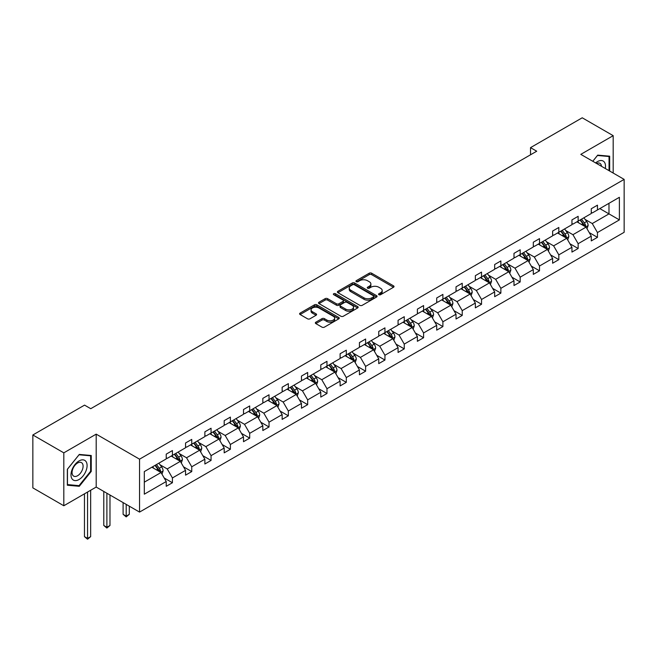 <?xml version="1.0" encoding="UTF-8"?>
<svg xmlns="http://www.w3.org/2000/svg" width="657" height="657" viewBox="0 0 657 657"><rect width="100%" height="100%" fill="white"/><g stroke="black" fill="none" stroke-linecap="round" stroke-linejoin="round"><path stroke-width="0.99" d="M378.908 294.706A1.207 0.698 0 0 0 380.608 294.706L393.527 287.249A1.716 0.994 0 0 0 394.028 286.551A1.716 0.994 0 0 0 393.527 285.844L371.648 273.213A1.716 0.994 0 0 0 369.218 273.213L356.299 280.67A1.207 0.698 0 0 0 355.946 281.163A1.207 0.698 0 0 0 356.299 281.656A1.207 0.698 0 0 0 357.999 281.656L359.675 280.687A5.502 3.178 0 0 1 367.452 280.687L369.275 281.738A5.502 3.178 0 0 1 370.885 283.988A5.502 3.178 0 0 1 369.275 286.23L367.6 287.199A1.207 0.698 0 0 0 367.255 287.692A1.207 0.698 0 0 0 367.6 288.177A1.207 0.698 0 0 0 369.308 288.177L370.975 287.216A5.502 3.178 0 0 1 378.76 287.216L380.584 288.267A5.502 3.178 0 0 1 382.193 290.517A5.502 3.178 0 0 1 380.584 292.759L378.908 293.72A1.207 0.698 0 0 0 378.555 294.213A1.207 0.698 0 0 0 378.908 294.706L378.908 293.72M315.845 322.201A1.716 0.994 0 0 0 315.344 322.899A1.716 0.994 0 0 0 315.845 323.605L321.987 327.145A1.716 0.994 0 0 0 324.418 327.145L338.766 318.867A1.716 0.994 0 0 0 339.267 318.169A1.716 0.994 0 0 0 338.766 317.462L316.879 304.832A1.716 0.994 0 0 0 314.448 304.832L300.109 313.11A1.716 0.994 0 0 0 299.6 313.816A1.716 0.994 0 0 0 300.109 314.514L307.525 318.801A1.716 0.994 0 0 0 309.956 318.801L316.091 315.253A1.716 0.994 0 0 0 316.592 314.547A1.716 0.994 0 0 0 316.091 313.849L312.412 311.73A4.599 2.653 0 0 1 311.065 309.849A4.599 2.653 0 0 1 313.906 307.394A4.599 2.653 0 0 1 318.916 307.969L333.321 316.288A4.599 2.653 0 0 1 334.668 318.169A4.599 2.653 0 0 1 331.834 320.616A4.599 2.653 0 0 1 326.816 320.041L324.418 318.653A1.716 0.994 0 0 0 321.987 318.653L315.845 322.201L315.845 323.605L321.987 320.09L321.987 318.653M96.193 434.146L63.811 452.845L32.85 434.975L32.85 487.88L63.811 505.759L96.193 487.059L139.547 512.09L139.547 459.177L96.193 434.146L96.193 487.059M613.186 173.062L613.186 135.671L580.804 154.362L624.15 179.386L139.547 459.177M613.186 135.671L582.225 117.792L530.519 147.644L530.519 154.789M32.85 434.975L84.556 405.123L90.748 408.695L536.712 151.217L530.519 147.644M359.79 305.324A1.716 0.994 0 0 0 362.221 305.324L376.568 297.038A1.716 0.994 0 0 0 377.069 296.34A1.716 0.994 0 0 0 376.568 295.634L354.69 283.003A1.716 0.994 0 0 0 352.259 283.003L337.912 291.289A1.716 0.994 0 0 0 337.411 291.987A1.716 0.994 0 0 0 337.912 292.685L359.79 305.324M334.199 294.968A1.207 0.698 0 0 1 335.423 295.133L357.646 307.969L343.324 316.239A1.716 0.994 0 0 1 340.893 316.239L319.006 303.6L325.149 300.085L325.149 298.656L319.006 302.195A1.716 0.994 0 0 0 318.505 302.902A1.716 0.994 0 0 0 319.006 303.6L319.006 302.195M325.149 300.085A1.716 0.994 0 0 1 327.58 300.085L327.58 298.656A1.716 0.994 0 0 0 325.149 298.656M327.58 298.656L336.45 303.78A1.716 0.994 0 0 0 338.881 303.78L342.954 301.423A1.716 0.994 0 0 0 343.463 300.725A1.716 0.994 0 0 0 342.954 300.019L333.715 294.689A1.207 0.698 0 0 1 333.362 294.196A1.207 0.698 0 0 1 334.109 293.556A1.207 0.698 0 0 1 335.423 293.704L357.663 306.548A1.716 0.994 0 0 1 358.172 307.254A1.716 0.994 0 0 1 357.663 307.952L357.663 306.548M63.811 452.845L63.811 505.759M144.31 471.578L166.229 458.923L166.229 454.135L172.421 450.562L172.421 455.35L185.553 447.77L185.553 442.982L191.745 439.402L191.745 444.198L204.869 436.618L204.869 431.83L211.061 428.249L211.061 433.045L224.193 425.465L224.193 420.669L230.385 417.096L230.385 421.884L243.509 414.304L243.509 409.516L249.701 405.944L249.701 410.732L262.833 403.152L262.833 398.364L269.025 394.791L269.025 399.579L282.149 391.999L282.149 387.211L288.341 383.631L288.341 388.427L301.473 380.846L301.473 376.059L307.665 372.478L307.665 377.274L320.788 369.694L320.788 364.898L326.981 361.325L326.981 366.113L340.112 358.533L340.112 353.745L346.305 350.173L346.305 354.961L359.428 347.381L359.428 342.593L365.62 339.02L365.62 343.808L378.752 336.228L378.752 331.44L384.945 327.859L384.945 332.656L398.068 325.075L398.068 320.288L404.26 316.707L404.26 321.503L417.392 313.923L417.392 309.127L423.584 305.554L423.584 310.342L436.708 302.762L436.708 297.974L442.9 294.402L442.9 299.19L456.032 291.609L456.032 286.822L462.224 283.249L462.224 288.037L475.348 280.457L475.348 275.669L481.54 272.088L481.54 276.884L494.672 269.304L494.672 264.516L500.864 260.936L500.864 265.732L513.988 258.152L513.988 253.356L520.18 249.783L520.18 254.571L533.312 246.991L533.312 242.203L539.504 238.631L539.504 243.418L552.627 235.838L552.627 231.05L558.82 227.478L558.82 232.266L571.951 224.686L571.951 219.898L578.144 216.317L578.144 221.113L591.267 213.533L591.267 208.745L597.459 205.165L597.459 209.961L619.379 197.297L619.379 219.898L597.459 232.553L597.459 237.341L591.267 240.914L591.267 236.126L578.144 243.706L578.144 248.494L571.951 252.074L571.951 247.278L558.82 254.859L558.82 259.655L552.627 263.227L552.627 258.439L539.504 266.011L539.504 270.807L533.312 274.38L533.312 269.592L520.18 277.172L520.18 281.96L513.988 285.532L513.988 280.744L500.864 288.324L500.864 293.112L494.672 296.685L494.672 291.897L481.54 299.477L481.54 304.265L475.348 307.846L475.348 303.049L462.224 310.63L462.224 315.426L456.032 318.998L456.032 314.21L442.9 321.782L442.9 326.578L436.708 330.151L436.708 325.363L423.584 332.943L423.584 337.731L417.392 341.303L417.392 336.515L404.26 344.096L404.26 348.883L398.068 352.456L398.068 347.668L384.945 355.248L384.945 360.036L378.752 363.617L378.752 358.821L365.62 366.401L365.62 371.197L359.428 374.769L359.428 369.981L346.305 377.553L346.305 382.349L340.112 385.922L340.112 381.134L326.981 388.714L326.981 393.502L320.788 397.074L320.788 392.286L307.665 399.867L307.665 404.655L301.473 408.227L301.473 403.439L288.341 411.019L288.341 415.807L282.149 419.388L282.149 414.592L269.025 422.172L269.025 426.968L262.833 430.54L262.833 425.752L249.701 433.324L249.701 438.12L243.509 441.693L243.509 436.905L230.385 444.485L230.385 449.273L224.193 452.845L224.193 448.058L211.061 455.638L211.061 460.426L204.869 463.998L204.869 459.21L191.745 466.79L191.745 471.578L185.553 475.159L185.553 470.363L172.421 477.943L172.421 482.739L166.229 486.311L166.229 481.524L144.31 494.179L144.31 471.578M139.547 512.09L624.15 232.299L624.15 179.386M171.181 456.065L180.346 461.354L167.223 468.934L160.053 464.795M167.223 468.934L172.421 477.943M180.346 461.354L185.553 470.363M166.229 457.781L167.223 458.356L172.421 455.35M190.505 444.912L199.671 450.201L186.539 457.781L179.377 453.642M186.539 457.781L191.745 466.79M199.671 450.201L204.869 459.21M185.553 446.629L186.539 447.195L191.745 444.198M209.821 433.76L218.986 439.048L205.863 446.629L198.693 442.489M205.863 446.629L211.061 455.638M218.986 439.048L224.193 448.058M204.869 435.476L205.863 436.043L211.061 433.045M229.145 422.599L238.31 427.896L225.179 435.476L218.017 431.337M225.179 435.476L230.385 444.485M238.31 427.896L243.509 436.905M224.193 424.315L225.179 424.89L230.385 421.884M248.461 411.446L257.626 416.743L244.503 424.315L237.333 420.176M244.503 424.315L249.701 433.324M257.626 416.743L262.833 425.752M243.509 413.163L244.503 413.738L249.701 410.732M267.785 400.294L276.95 405.583L263.818 413.163L256.657 409.024M263.818 413.163L269.025 422.172M276.95 405.583L282.149 414.592M262.833 402.01L263.818 402.585L269.025 399.579M287.101 389.141L296.266 394.43L283.142 402.01L275.973 397.871M283.142 402.01L288.341 411.019M296.266 394.43L301.473 403.439M282.149 390.858L283.142 391.424L288.341 388.427M306.425 377.989L315.59 383.277L302.458 390.858L295.297 386.718M302.458 390.858L307.665 399.867M315.59 383.277L320.788 392.286M301.473 379.705L302.458 380.272L307.665 377.274M325.741 366.828L334.906 372.125L321.782 379.705L314.613 375.566M321.782 379.705L326.981 388.714M334.906 372.125L340.112 381.134M320.788 368.544L321.782 369.119L326.981 366.113M345.065 355.675L354.23 360.972L341.098 368.544L333.937 364.405M341.098 368.544L346.305 377.553M354.23 360.972L359.428 369.981M340.112 357.392L341.098 357.966L346.305 354.961M364.38 344.523L373.546 349.811L360.422 357.392L353.252 353.252M360.422 357.392L365.62 366.401M373.546 349.811L378.752 358.821M359.428 346.239L360.422 346.814L365.62 343.808M383.704 333.37L392.87 338.659L379.738 346.239L372.576 342.1M379.738 346.239L384.945 355.248M392.87 338.659L398.068 347.668M378.752 335.086L379.738 335.653L384.945 332.656M403.02 322.217L412.185 327.506L399.062 335.086L391.892 330.947M399.062 335.086L404.26 344.096M412.185 327.506L417.392 336.515M398.068 323.934L399.062 324.501L404.26 321.503M422.344 311.057L431.509 316.354L418.378 323.934L411.216 319.795M418.378 323.934L423.584 332.943M431.509 316.354L436.708 325.363M417.392 312.773L418.378 313.348L423.584 310.342M441.66 299.904L450.825 305.201L437.702 312.773L430.532 308.634M437.702 312.773L442.9 321.782M450.825 305.201L456.032 314.21M436.708 301.62L437.702 302.195L442.9 299.19M460.984 288.752L470.149 294.04L457.017 301.62L449.856 297.481M457.017 301.62L462.224 310.63M470.149 294.04L475.348 303.049M456.032 290.468L457.017 291.043L462.224 288.037M480.3 277.599L489.465 282.888L476.341 290.468L469.172 286.329M476.341 290.468L481.54 299.477M489.465 282.888L494.672 291.897M475.348 279.315L476.341 279.882L481.54 276.884M499.624 266.446L508.789 271.735L495.657 279.315L488.496 275.176M495.657 279.315L500.864 288.324M508.789 271.735L513.988 280.744M494.672 268.163L495.657 268.729L500.864 265.732M518.94 255.286L528.105 260.583L514.981 268.163L507.812 264.024M514.981 268.163L520.18 277.172M528.105 260.583L533.312 269.592M513.988 257.002L514.981 257.577L520.18 254.571M538.264 244.133L547.429 249.422L534.297 257.002L527.136 252.863M534.297 257.002L539.504 266.011M547.429 249.422L552.627 258.439M533.312 245.849L534.297 246.424L539.504 243.418M557.579 232.98L566.745 238.269L553.621 245.849L546.452 241.71M553.621 245.849L558.82 254.859M566.745 238.269L571.951 247.278M552.627 234.697L553.621 235.272L558.82 232.266M576.903 221.828L586.069 227.117L572.937 234.697L565.776 230.558M572.937 234.697L578.144 243.706M586.069 227.117L591.267 236.126M571.951 223.544L572.937 224.111L578.144 221.113M599.816 208.597L608.982 213.886L592.261 223.544L585.091 219.405M592.261 223.544L597.459 232.553M619.379 219.898L608.982 213.886L608.982 203.309L619.379 197.297M591.267 212.392L592.261 212.958L597.459 209.961M144.31 482.164L161.031 472.514L151.866 467.217M161.031 472.514L166.229 481.524M589.222 232.586L597.459 237.341M569.906 243.739L578.144 248.494M550.582 254.9L558.82 259.655M531.267 266.052L539.504 270.807M511.943 277.205L520.18 281.96M492.627 288.357L500.864 293.112M473.303 299.51L481.54 304.265M453.987 310.671L462.224 315.426M434.663 321.823L442.9 326.578M415.347 332.976L423.584 337.731M396.023 344.128L404.26 348.883M376.707 355.281L384.945 360.036M357.383 366.442L365.62 371.197M338.068 377.594L346.305 382.349M318.744 388.747L326.981 393.502M299.428 399.899L307.665 404.655M280.104 411.052L288.341 415.807M260.788 422.213L269.025 426.968M241.464 433.365L249.701 438.12M222.148 444.518L230.385 449.273M202.824 455.671L211.061 460.426M183.508 466.823L191.745 471.578M164.184 477.984L172.421 482.739M609.663 171.025L609.663 156.194L597.706 155.126L592.77 161.269M91.241 471.43L91.241 455.498L79.292 454.43L67.343 469.295L67.343 485.236L79.292 486.303L91.241 471.43L90.625 471.077M379.393 294.878L380.584 294.188A5.502 3.178 0 0 0 382.193 291.946L382.193 290.517M370.885 283.988L370.885 285.417A5.502 3.178 0 0 1 369.275 287.659L368.084 288.349M393.502 287.265L371.648 274.642A1.716 0.994 0 0 0 369.218 274.642L356.776 281.82M376.543 297.054L354.69 284.432A1.716 0.994 0 0 0 352.259 284.432L337.936 292.702M373.529 296.833A1.207 0.698 0 0 0 373.882 296.34A1.207 0.698 0 0 0 373.529 295.847L354.32 284.76A1.207 0.698 0 0 0 352.62 284.76L350.854 285.779A5.502 3.178 0 0 0 349.245 288.021A5.502 3.178 0 0 0 350.854 290.271L363.986 297.851A5.502 3.178 0 0 0 371.763 297.851L373.529 296.833L373.529 298.262A1.207 0.698 0 0 0 373.882 297.769L373.882 296.34M349.245 288.021L349.245 289.45A5.502 3.178 0 0 0 350.854 291.7L350.854 290.271M373.529 298.262L371.763 299.28A5.502 3.178 0 0 1 363.986 299.28L350.854 291.7M327.58 300.085L336.45 305.209A1.716 0.994 0 0 0 338.881 305.209L342.954 302.861A1.716 0.994 0 0 0 343.463 302.154L343.463 300.725M345.664 309.094A4.599 2.653 0 0 0 350.674 309.669A4.599 2.653 0 0 0 353.515 307.213A4.599 2.653 0 0 0 352.168 305.341L347.093 302.409A1.716 0.994 0 0 0 344.662 302.409L340.589 304.758A1.716 0.994 0 0 0 340.08 305.464A1.716 0.994 0 0 0 340.589 306.162L345.664 309.094L345.664 310.523A4.599 2.653 0 0 0 350.674 311.098A4.599 2.653 0 0 0 353.515 308.65L353.515 307.213M340.08 305.464L340.08 306.893A1.716 0.994 0 0 0 340.589 307.591L340.589 306.162M345.664 310.523L340.589 307.591M334.668 318.169L334.668 319.598A4.599 2.653 0 0 1 331.834 322.045A4.599 2.653 0 0 1 326.816 321.47L324.418 320.09A1.716 0.994 0 0 0 321.987 320.09M311.065 309.849L311.065 311.278A4.599 2.653 0 0 0 312.412 313.159L312.412 311.73M316.066 315.27L312.412 313.159M338.741 318.883L316.879 306.261A1.716 0.994 0 0 0 314.448 306.261L300.126 314.531M78.027 485.572L79.292 486.303M587.005 228.751L588.146 225.458A4.64 2.677 -120 0 0 586.668 221.508L583.884 217.796M578.899 222.978L577.692 221.368M585.379 226.722L585.642 225.655A4.64 2.677 -120 0 0 584.311 222.863L581.535 219.151M580.369 219.824L583.432 223.906A2.365 1.363 60 0 1 583.859 224.628L585.642 225.655M580.049 220.013L582.825 223.725A4.64 2.677 60 0 1 583.983 225.918M567.689 239.904L568.831 236.61A4.64 2.677 -120 0 0 567.344 232.66L564.568 228.948M559.583 234.13L558.376 232.521M566.063 237.875L566.326 236.807A4.64 2.677 -120 0 0 564.995 234.015L562.211 230.303M561.053 230.977L564.108 235.066A2.365 1.363 60 0 1 564.544 235.781L566.326 236.807M560.725 231.165L563.509 234.877A4.64 2.677 60 0 1 564.667 237.07M548.365 251.056L549.507 247.763A4.64 2.677 -120 0 0 548.028 243.813L545.244 240.101M540.259 245.291L539.052 243.681M546.739 249.028L547.002 247.968A4.64 2.677 -120 0 0 545.671 245.176L542.896 241.464M541.729 242.129L544.793 246.219A2.365 1.363 60 0 1 545.22 246.933L547.002 247.968M541.409 242.318L544.185 246.03A4.64 2.677 60 0 1 545.343 248.223M605.302 168.504A11.383 6.57 120 0 0 595.628 162.92M601.484 166.303A7.794 4.5 120 0 0 599.89 163.322A7.794 4.5 120 0 0 596.515 163.437M592.795 161.285L597.459 155.479L609.039 156.514L609.039 170.664M608.275 156.07L609.039 156.514M86.018 470.847A11.383 6.57 120 0 0 83.069 459.851A11.383 6.57 120 0 0 72.073 469.599A11.383 6.57 120 0 0 75.021 480.596A11.383 6.57 120 0 0 86.018 470.847M82.355 469.804A7.794 4.5 120 0 0 81.476 462.627A7.794 4.5 120 0 0 72.804 468.95A7.794 4.5 120 0 0 73.683 476.128A7.794 4.5 120 0 0 82.355 469.804M67.466 484.628L67.466 469.188L79.045 454.784L90.625 455.818L90.625 471.258L79.045 485.663L67.343 484.554M89.853 455.375L90.625 455.818M529.049 262.209L530.191 258.924A4.64 2.677 -120 0 0 528.704 254.965L525.928 251.253M520.944 256.444L519.736 254.834M527.423 260.188L527.686 259.121A4.64 2.677 -120 0 0 526.356 256.329L523.572 252.617M522.414 253.29L525.469 257.372A2.365 1.363 60 0 1 525.904 258.086L527.686 259.121M522.085 253.471L524.869 257.183A4.64 2.677 60 0 1 526.027 259.375M509.725 273.361L510.867 270.076A4.64 2.677 -120 0 0 509.389 266.126L506.604 262.414M501.619 267.596L500.412 265.986M508.099 271.341L508.362 270.273A4.64 2.677 -120 0 0 507.032 267.481L504.256 263.769M503.09 264.442L506.153 268.524A2.365 1.363 60 0 1 506.58 269.247L508.362 270.273M502.769 264.631L505.545 268.343A4.64 2.677 60 0 1 506.703 270.528M490.409 284.522L491.551 281.229A4.64 2.677 -120 0 0 490.065 277.279L487.289 273.567M482.304 278.749L481.096 277.139M488.783 282.494L489.046 281.426A4.64 2.677 -120 0 0 487.716 278.634L484.932 274.922M483.774 275.595L486.829 279.677A2.365 1.363 60 0 1 487.264 280.399L489.046 281.426M483.445 275.784L486.229 279.496A4.64 2.677 60 0 1 487.387 281.689M471.085 295.675L472.227 292.381A4.64 2.677 -120 0 0 470.749 288.431L467.965 284.719M462.98 289.901L461.772 288.292M469.459 293.646L469.722 292.579A4.64 2.677 -120 0 0 468.392 289.786L465.616 286.082M464.45 286.748L467.513 290.837A2.365 1.363 60 0 1 467.94 291.552L469.722 292.579M464.129 286.937L466.905 290.649A4.64 2.677 60 0 1 468.063 292.841M451.77 306.827L452.911 303.534A4.64 2.677 -120 0 0 451.425 299.584L448.649 295.872M443.664 301.062L442.457 299.452M450.144 304.799L450.406 303.739A4.64 2.677 -120 0 0 449.076 300.947L446.292 297.235M445.134 297.9L448.189 301.99A2.365 1.363 60 0 1 448.624 302.705L450.406 303.739M444.805 298.089L447.589 301.801A4.64 2.677 60 0 1 448.747 303.994M432.446 317.98L433.587 314.695A4.64 2.677 -120 0 0 432.109 310.736L429.325 307.024M424.34 312.215L423.133 310.605M430.82 315.96L431.082 314.892A4.64 2.677 -120 0 0 429.752 312.1L426.976 308.388M425.81 309.061L428.873 313.143A2.365 1.363 60 0 1 429.3 313.865L431.082 314.892M425.49 309.242L428.265 312.954A4.64 2.677 60 0 1 429.423 315.146M413.13 329.132L414.271 325.847A4.64 2.677 -120 0 0 412.785 321.897L410.009 318.185M405.024 323.367L403.817 321.758M411.504 327.112L411.767 326.044A4.64 2.677 -120 0 0 410.436 323.252L407.652 319.54M406.494 320.214L409.549 324.295A2.365 1.363 60 0 1 409.984 325.018L411.767 326.044M406.166 320.402L408.95 324.115A4.64 2.677 60 0 1 410.108 326.299M393.806 340.293L394.947 337A4.64 2.677 -120 0 0 393.469 333.05L390.685 329.338M385.7 334.52L384.493 332.91M392.18 338.265L392.443 337.197A4.64 2.677 -120 0 0 391.112 334.405L388.336 330.693M387.17 331.366L390.233 335.448A2.365 1.363 60 0 1 390.66 336.17L392.443 337.197M386.85 331.555L389.626 335.267A4.64 2.677 60 0 1 390.784 337.46M374.49 351.446L375.632 348.153A4.64 2.677 -120 0 0 374.145 344.202L371.369 340.49M366.384 345.672L365.177 344.063M372.864 349.417L373.127 348.35A4.64 2.677 -120 0 0 371.796 345.557L369.012 341.854M367.854 342.519L370.909 346.609A2.365 1.363 60 0 1 371.345 347.323L373.127 348.35M367.526 342.708L370.31 346.42A4.64 2.677 60 0 1 371.468 348.612M355.174 362.598L356.308 359.305A4.64 2.677 -120 0 0 354.829 355.355L352.045 351.643M347.06 356.833L345.853 355.223M353.54 360.57L353.803 359.51A4.64 2.677 -120 0 0 352.472 356.718L349.696 353.006M348.53 353.671L351.594 357.761A2.365 1.363 60 0 1 352.021 358.476L353.803 359.51M348.21 353.86L350.986 357.572A4.64 2.677 60 0 1 352.144 359.765M335.85 373.751L336.992 370.466A4.64 2.677 -120 0 0 335.505 366.507L332.729 362.804M327.744 367.986L326.537 366.376M334.224 371.731L334.487 370.663A4.64 2.677 -120 0 0 333.156 367.871L330.372 364.159M329.214 364.832L332.27 368.914A2.365 1.363 60 0 1 332.705 369.636L334.487 370.663M328.886 365.013L331.67 368.725A4.64 2.677 60 0 1 332.828 370.918M316.534 384.903L317.668 381.618A4.64 2.677 -120 0 0 316.189 377.668L313.405 373.956M308.42 379.138L307.213 377.529M314.9 382.883L315.163 381.816A4.64 2.677 -120 0 0 313.832 379.023L311.057 375.311M309.89 375.985L312.954 380.066A2.365 1.363 60 0 1 313.381 380.789L315.163 381.816M309.57 376.174L312.346 379.886A4.64 2.677 60 0 1 313.504 382.07M297.21 396.064L298.352 392.771A4.64 2.677 -120 0 0 296.865 388.821L294.09 385.109M289.105 390.291L287.897 388.681M295.584 394.036L295.847 392.968A4.64 2.677 -120 0 0 294.517 390.176L291.733 386.464M290.575 387.137L293.63 391.219A2.365 1.363 60 0 1 294.065 391.942L295.847 392.968M290.246 387.326L293.03 391.038A4.64 2.677 60 0 1 294.188 393.231M277.895 407.217L279.028 403.924A4.64 2.677 -120 0 0 277.55 399.973L274.766 396.261M269.781 401.443L268.573 399.834M276.26 405.188L276.523 404.121A4.64 2.677 -120 0 0 275.193 401.328L272.417 397.625M271.251 398.29L274.314 402.38A2.365 1.363 60 0 1 274.741 403.094L276.523 404.121M270.93 398.479L273.706 402.191A4.64 2.677 60 0 1 274.864 404.384M258.571 418.369L259.712 415.084A4.64 2.677 -120 0 0 258.226 411.126L255.45 407.414M250.465 412.604L249.258 410.995M256.944 416.341L257.207 415.281A4.64 2.677 -120 0 0 255.877 412.489L253.093 408.777M251.935 409.442L254.99 413.532A2.365 1.363 60 0 1 255.425 414.247L257.207 415.281M251.606 409.631L254.39 413.343A4.64 2.677 60 0 1 255.548 415.536M239.255 429.522L240.388 426.237A4.64 2.677 -120 0 0 238.91 422.279L236.126 418.575M231.141 423.757L229.934 422.147M237.62 427.502L237.883 426.434A4.64 2.677 -120 0 0 236.553 423.642L233.777 419.93M232.611 420.603L235.674 424.685A2.365 1.363 60 0 1 236.101 425.408L237.883 426.434M232.291 420.784L235.066 424.496A4.64 2.677 60 0 1 236.224 426.689M219.931 440.675L221.072 437.39A4.64 2.677 -120 0 0 219.586 433.439L216.81 429.727M211.825 434.909L210.618 433.3M218.305 438.654L218.567 437.587A4.64 2.677 -120 0 0 217.237 434.794L214.453 431.082M213.295 431.756L216.35 435.837A2.365 1.363 60 0 1 216.785 436.56L218.567 437.587M212.967 431.945L215.751 435.657A4.64 2.677 60 0 1 216.909 437.841M200.615 451.835L201.748 448.542A4.64 2.677 -120 0 0 200.27 444.592L197.486 440.88M192.501 446.062L191.294 444.452M198.981 449.807L199.243 448.739A4.64 2.677 -120 0 0 197.913 445.947L195.137 442.235M193.971 442.908L197.034 446.99A2.365 1.363 60 0 1 197.461 447.713L199.243 448.739M193.651 443.097L196.427 446.809A4.64 2.677 60 0 1 197.585 449.002M126.201 504.387L126.201 516.115L129.298 514.324L129.298 506.177M129.298 514.324L126.201 516.903L123.105 514.324L123.105 502.597M123.105 514.324L126.201 516.115L126.201 516.903M181.291 462.988L182.432 459.695A4.64 2.677 -120 0 0 180.946 455.744L178.17 452.032M173.185 457.215L171.978 455.605M179.665 460.959L179.928 459.892A4.64 2.677 -120 0 0 178.597 457.1L175.813 453.396M174.655 454.061L177.71 458.151A2.365 1.363 60 0 1 178.146 458.865L179.928 459.892M174.327 454.25L177.111 457.962A4.64 2.677 60 0 1 178.269 460.155M106.886 493.235L106.886 527.267L109.982 525.477L109.982 495.017M109.982 525.477L106.886 528.056L103.79 525.477L103.79 491.444M103.79 525.477L106.886 527.267L106.886 528.056M161.975 474.14L163.108 470.855A4.64 2.677 -120 0 0 161.63 466.897L158.846 463.185M153.861 468.375L152.654 466.766M160.341 472.112L160.604 471.053A4.64 2.677 -120 0 0 159.273 468.26L156.497 464.548M155.331 465.213L158.394 469.303A2.365 1.363 60 0 1 158.822 470.018L160.604 471.053M155.011 465.402L157.787 469.114A4.64 2.677 60 0 1 158.945 471.307M87.562 492.044L87.562 538.42L90.658 536.638L90.658 490.262M90.658 536.638L87.562 539.208L84.466 536.638L84.466 493.834M84.466 536.638L87.562 538.42L87.562 539.208M380.584 294.188L380.584 292.759M367.6 288.177L367.6 287.199M369.275 287.659L369.275 286.23M356.299 281.656L356.299 280.67M369.218 274.642L369.218 273.213M371.648 274.642L371.648 273.213M393.527 287.249L393.527 285.844M337.912 292.685L337.912 291.289M352.259 284.432L352.259 283.003M354.69 284.432L354.69 283.003M376.568 297.038L376.568 295.634M363.986 299.28L363.986 297.851M371.763 299.28L371.763 297.851M336.45 305.209L336.45 303.78M338.881 305.209L338.881 303.78M342.954 302.861L342.954 301.423M335.423 295.133L335.423 293.704M324.418 320.09L324.418 318.653M326.816 321.47L326.816 320.041M316.091 315.253L316.091 313.849M300.109 314.514L300.109 313.11M314.448 306.261L314.448 304.832M316.879 306.261L316.879 304.832M338.766 318.867L338.766 317.462M585.732 226.928L588.114 225.548M584.311 222.863L586.668 221.508M581.511 224.489L582.825 223.725M566.416 238.08L568.798 236.701M564.995 234.015L567.344 232.66M562.187 235.641L563.509 234.877M547.092 249.233L549.474 247.853M545.671 245.176L548.028 243.813M542.871 246.794L544.185 246.03M527.776 260.386L530.158 259.014M526.356 256.329L528.704 254.965M523.547 257.946L524.869 257.183M508.452 271.538L510.834 270.167M507.032 267.481L509.389 266.126M504.231 269.099L505.545 268.343M489.137 282.699L491.518 281.319M487.716 278.634L490.065 277.279M484.907 280.26L486.229 279.496M469.812 293.851L472.194 292.472M468.392 289.786L470.749 288.431M465.591 291.412L466.905 290.649M450.497 305.004L452.878 303.624M449.076 300.947L451.425 299.584M446.267 302.565L447.589 301.801M431.173 316.157L433.554 314.785M429.752 312.1L432.109 310.736M426.951 313.718L428.265 312.954M411.857 327.309L414.238 325.938M410.436 323.252L412.785 321.897M407.627 324.87L408.95 324.115M392.533 338.47L394.914 337.09M391.112 334.405L393.469 333.05M388.312 336.031L389.626 335.267M373.217 349.623L375.599 348.243M371.796 345.557L374.145 344.202M368.988 347.183L370.31 346.42M353.893 360.775L356.275 359.395M352.472 356.718L354.829 355.355M349.672 358.336L350.986 357.572M334.577 371.928L336.959 370.556M333.156 367.871L335.505 366.507M330.348 369.489L331.67 368.725M315.253 383.08L317.635 381.709M313.832 379.023L316.189 377.668M311.032 380.641L312.346 379.886M295.937 394.241L298.319 392.861M294.517 390.176L296.865 388.821M291.708 391.802L293.03 391.038M276.613 405.394L278.995 404.014M275.193 401.328L277.55 399.973M272.392 402.955L273.706 402.191M257.298 416.546L259.679 415.167M255.877 412.489L258.226 411.126M253.068 414.107L254.39 413.343M237.974 427.699L240.355 426.327M236.553 423.642L238.91 422.279M233.752 425.26L235.066 424.496M218.658 438.851L221.039 437.48M217.237 434.794L219.586 433.439M214.428 436.412L215.751 435.657M199.334 450.012L201.715 448.632M197.913 445.947L200.27 444.592M195.113 447.573L196.427 446.809M180.018 461.165L182.4 459.785M178.597 457.1L180.946 455.744M175.789 458.726L177.111 457.962M160.694 472.317L163.076 470.938M159.273 468.26L161.63 466.897M156.473 469.878L157.787 469.114"/></g></svg>
